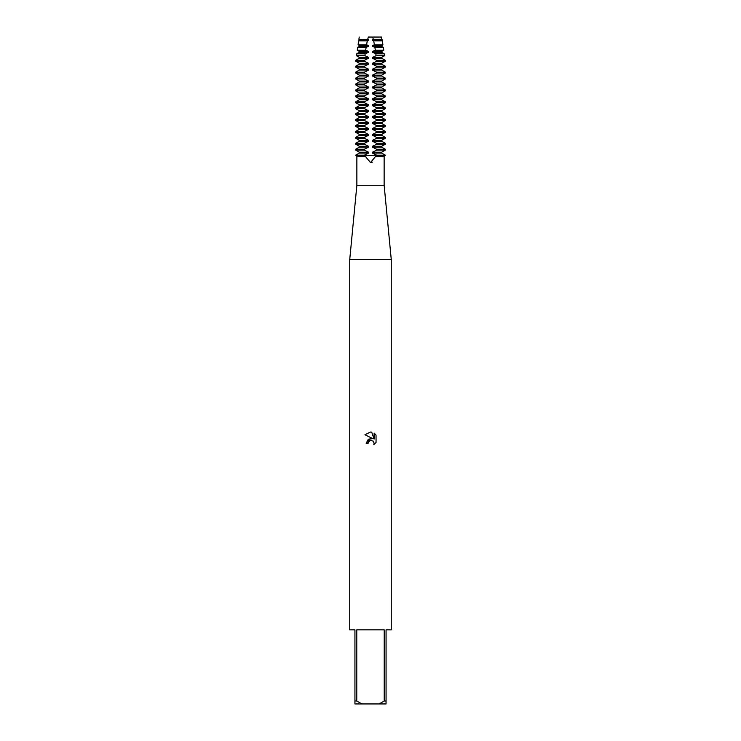 <?xml version="1.0" encoding="UTF-8"?>
<svg xmlns="http://www.w3.org/2000/svg" width="741" height="741" viewBox="0 0 741 741"><rect width="100%" height="100%" fill="white"/><g stroke="black" fill="none" stroke-linecap="round" stroke-linejoin="round"><path stroke-width="1.11" d="M365.832 156.592L364.368 155.175L355.68 155.175L359.32 153.081L359.32 152.211L368.518 152.211L364.368 150.117L364.368 149.247L368.518 147.153L368.518 146.283L364.368 144.189L364.368 143.319L368.518 141.225L368.518 140.355L364.368 138.261L364.368 137.391L368.518 135.297L368.518 134.427L364.368 132.333L364.368 131.463L368.518 129.369L368.518 128.499L364.368 126.405L364.368 125.535L368.518 123.441L368.518 122.571L364.368 120.477L364.368 119.607L368.518 117.513L368.518 116.643L364.368 114.549L364.368 113.679L368.518 111.585L368.518 110.715L364.368 108.621L364.368 107.751L368.518 105.657L368.518 104.787L364.368 102.693L364.368 101.823L368.518 99.729L368.518 98.859L364.368 96.765L364.368 95.895L368.518 93.801L368.518 92.931L364.368 90.837L364.368 89.967L368.518 87.873L368.518 87.003L364.368 84.909L364.368 84.039L368.518 81.945L368.518 81.075L364.368 78.981L364.368 78.111L368.518 76.017L368.518 75.147L364.368 73.053L364.368 72.183L368.518 70.089L368.518 69.219L364.368 67.125L364.368 66.255L368.518 64.161L368.518 63.291L364.368 61.197L364.424 60.29L368.518 58.233L368.518 57.363L364.942 55.705L365.183 53.797L368.518 52.305L368.518 51.435L365.665 50.249L366.11 47.313L368.518 46.377L368.518 45.507L366.536 44.793L367.332 40.82L358.672 40.82L368.518 40.449L368.518 39.579L367.684 39.338L368.333 37.05L381.763 37.05L381.68 40.449L382.328 40.82L373.668 40.82L374.464 44.793L382.921 44.793L381.68 45.507L381.68 46.377L383.301 47.313L374.89 47.313L375.335 50.249L383.745 50.249L381.68 51.435L381.68 52.305L384.273 53.797L375.817 53.797L376.058 55.705L384.56 55.705L381.68 57.363L381.68 58.233L385.246 60.29L376.576 60.29L376.632 61.197L385.32 61.197L381.68 63.291L381.68 64.161L385.32 66.255L376.632 66.255L376.632 67.125L385.32 67.125L381.68 69.219L381.68 70.089L385.32 72.183L376.632 72.183L376.632 73.053L385.32 73.053L381.68 75.147L381.68 76.017L385.32 78.111L376.632 78.111L376.632 78.981L385.32 78.981L381.68 81.075L381.68 81.945L385.32 84.039L376.632 84.039L376.632 84.909L385.32 84.909L381.68 87.003L381.68 87.873L385.32 89.967L376.632 89.967L376.632 90.837L385.32 90.837L381.68 92.931L381.68 93.801L385.32 95.895L376.632 95.895L376.632 96.765L385.32 96.765L381.68 98.859L381.68 99.729L385.32 101.823L376.632 101.823L376.632 102.693L385.32 102.693L381.68 104.787L381.68 105.657L385.32 107.751L376.632 107.751L376.632 108.621L385.32 108.621L381.68 110.715L381.68 111.585L385.32 113.679L376.632 113.679L376.632 114.549L385.32 114.549L381.68 116.643L381.68 117.513L385.32 119.607L376.632 119.607L376.632 120.477L385.32 120.477L381.68 122.571L381.68 123.441L385.32 125.535L376.632 125.535L376.632 126.405L385.32 126.405L381.68 128.499L381.68 129.369L385.32 131.463L376.632 131.463L376.632 132.333L385.32 132.333L381.68 134.427L381.68 135.297L385.32 137.391L376.632 137.391L376.632 138.261L385.32 138.261L381.68 140.355L381.68 141.225L385.32 143.319L376.632 143.319L376.632 144.189L385.32 144.189L381.68 146.283L381.68 147.153L385.32 149.247L376.632 149.247L376.632 150.117L385.32 150.117L381.68 152.211L381.68 153.081L385.32 155.175L376.632 155.175L375.168 156.592M384.134 185.25L384.134 156.295L375.668 156.295L370.5 162.612L365.332 156.295L356.866 156.295L356.866 185.25L384.134 185.25L391.248 259.35L391.248 629.85L386.061 629.85L386.061 700.986L384.227 700.986L379.114 703.95L386.061 703.95L386.061 700.986M370.898 162.594L372.334 162.186M356.866 185.25L349.752 259.35L391.248 259.35M370.5 440.358L368.481 441.932L368.166 443.285L366.202 443.285L370.5 438.376L372.88 438.663L364.952 434.754L370.5 432.022L371.704 432.151L374.122 439.126L374.122 433.152L376.048 435.097L376.048 442.46L373.816 444.6L374.131 443.266L373.26 441.154L370.5 440.358L373.26 441.154L374.131 443.266L373.816 444.6L376.048 442.46M379.114 703.95L361.886 703.95L356.773 700.986L356.773 629.85L384.227 629.85L384.227 700.986M368.166 443.285L368.37 442.192M372.88 438.663L368.305 439.218L366.202 443.285M368.481 441.932L370.426 440.376M376.048 435.097L374.122 433.152M371.704 432.151L370.676 432.031M370.5 432.022L364.952 434.754M364.368 155.61L385.32 155.61L364.368 155.61M349.752 259.35L349.752 629.85L354.939 629.85L354.939 703.95L361.886 703.95M354.939 700.986L356.773 700.986M359.32 40.449L359.32 39.579L368.518 39.579M359.32 39.579L367.684 39.338M359.32 152.211L355.68 150.117L364.368 150.117M376.632 150.117L372.482 152.211L381.68 152.211M359.32 153.081L368.518 153.081L368.518 152.211M372.482 152.211L372.482 153.081L381.68 153.081M364.368 155.175L368.518 153.081M372.482 153.081L376.632 155.175M364.368 149.247L355.68 149.247L359.32 147.153L368.518 147.153M376.632 144.189L372.482 146.283L372.482 147.153L381.68 147.153M372.482 147.153L376.632 149.247M359.32 147.153L359.32 146.283L368.518 146.283M372.482 146.283L381.68 146.283M359.32 146.283L355.68 144.189L364.368 144.189M364.368 143.319L355.68 143.319L359.32 141.225L368.518 141.225M376.632 138.261L372.482 140.355L372.482 141.225L381.68 141.225M372.482 141.225L376.632 143.319M359.32 141.225L359.32 140.355L368.518 140.355M372.482 140.355L381.68 140.355M359.32 140.355L355.68 138.261L364.368 138.261M364.368 137.391L355.68 137.391L359.32 135.297L368.518 135.297M376.632 132.333L372.482 134.427L372.482 135.297L381.68 135.297M372.482 135.297L376.632 137.391M359.32 135.297L359.32 134.427L368.518 134.427M372.482 134.427L381.68 134.427M359.32 134.427L355.68 132.333L364.368 132.333M364.368 131.463L355.68 131.463L359.32 129.369L368.518 129.369M376.632 126.405L372.482 128.499L372.482 129.369L381.68 129.369M372.482 129.369L376.632 131.463M359.32 129.369L359.32 128.499L368.518 128.499M372.482 128.499L381.68 128.499M359.32 128.499L355.68 126.405L364.368 126.405M364.368 125.535L355.68 125.535L359.32 123.441L368.518 123.441M376.632 120.477L372.482 122.571L372.482 123.441L381.68 123.441M372.482 123.441L376.632 125.535M359.32 123.441L359.32 122.571L368.518 122.571M372.482 122.571L381.68 122.571M359.32 122.571L355.68 120.477L364.368 120.477M364.368 119.607L355.68 119.607L359.32 117.513L368.518 117.513M376.632 114.549L372.482 116.643L372.482 117.513L381.68 117.513M372.482 117.513L376.632 119.607M359.32 117.513L359.32 116.643L368.518 116.643M372.482 116.643L381.68 116.643M359.32 116.643L355.68 114.549L364.368 114.549M364.368 113.679L355.68 113.679L359.32 111.585L368.518 111.585M376.632 108.621L372.482 110.715L372.482 111.585L381.68 111.585M372.482 111.585L376.632 113.679M359.32 111.585L359.32 110.715L368.518 110.715M372.482 110.715L381.68 110.715M359.32 110.715L355.68 108.621L364.368 108.621M364.368 107.751L355.68 107.751L359.32 105.657L368.518 105.657M376.632 102.693L372.482 104.787L372.482 105.657L381.68 105.657M372.482 105.657L376.632 107.751M359.32 105.657L359.32 104.787L368.518 104.787M372.482 104.787L381.68 104.787M359.32 104.787L355.68 102.693L364.368 102.693M364.368 101.823L355.68 101.823L359.32 99.729L368.518 99.729M376.632 96.765L372.482 98.859L372.482 99.729L381.68 99.729M372.482 99.729L376.632 101.823M359.32 99.729L359.32 98.859L368.518 98.859M372.482 98.859L381.68 98.859M359.32 98.859L355.68 96.765L364.368 96.765M364.368 95.895L355.68 95.895L359.32 93.801L368.518 93.801M376.632 90.837L372.482 92.931L372.482 93.801L381.68 93.801M372.482 93.801L376.632 95.895M359.32 93.801L359.32 92.931L368.518 92.931M372.482 92.931L381.68 92.931M359.32 92.931L355.68 90.837L364.368 90.837M364.368 89.967L355.68 89.967L359.32 87.873L368.518 87.873M376.632 84.909L372.482 87.003L372.482 87.873L381.68 87.873M372.482 87.873L376.632 89.967M359.32 87.873L359.32 87.003L368.518 87.003M372.482 87.003L381.68 87.003M359.32 87.003L355.68 84.909L364.368 84.909M364.368 84.039L355.68 84.039L359.32 81.945L368.518 81.945M376.632 78.981L372.482 81.075L372.482 81.945L381.68 81.945M372.482 81.945L376.632 84.039M359.32 81.945L359.32 81.075L368.518 81.075M372.482 81.075L381.68 81.075M359.32 81.075L355.68 78.981L364.368 78.981M364.368 78.111L355.68 78.111L359.32 76.017L368.518 76.017M376.632 73.053L372.482 75.147L372.482 76.017L381.68 76.017M372.482 76.017L376.632 78.111M359.32 76.017L359.32 75.147L368.518 75.147M372.482 75.147L381.68 75.147M359.32 75.147L355.68 73.053L364.368 73.053M364.368 72.183L355.68 72.183L359.32 70.089L368.518 70.089M376.632 67.125L372.482 69.219L372.482 70.089L381.68 70.089M372.482 70.089L376.632 72.183M359.32 70.089L359.32 69.219L368.518 69.219M372.482 69.219L381.68 69.219M359.32 69.219L355.68 67.125L364.368 67.125M364.368 66.255L355.68 66.255L359.32 64.161L368.518 64.161M376.632 61.197L372.482 63.291L372.482 64.161L381.68 64.161M372.482 64.161L376.632 66.255M359.32 64.161L359.32 63.291L368.518 63.291M372.482 63.291L381.68 63.291M359.32 63.291L355.68 61.197L364.368 61.197M364.424 60.29L355.754 60.29L359.32 58.233L368.518 58.233M376.058 55.705L372.482 57.363L372.482 58.233L381.68 58.233M372.482 58.233L376.576 60.29M359.32 58.233L359.32 57.363L368.518 57.363M372.482 57.363L381.68 57.363M359.32 57.363L356.44 55.705L364.942 55.705M365.183 53.797L356.727 53.797L359.32 52.305L368.518 52.305M375.335 50.249L372.482 51.435L372.482 52.305L381.68 52.305M372.482 52.305L375.817 53.797M359.32 52.305L359.32 51.435L368.518 51.435M372.482 51.435L381.68 51.435M359.32 51.435L357.255 50.249L365.665 50.249M366.11 47.313L357.699 47.313L359.32 46.377L368.518 46.377M374.464 44.793L372.482 45.507L372.482 46.377L381.68 46.377M372.482 46.377L374.89 47.313M359.32 46.377L359.32 45.507L368.518 45.507M372.482 45.507L381.68 45.507M359.32 45.507L358.079 44.793L366.536 44.793M367.332 40.82L368.518 40.449M381.763 37.05L372.667 37.05L373.316 39.338L372.482 39.579L372.482 40.449L381.68 40.449M372.482 40.449L373.668 40.82M372.482 39.579L381.68 39.579M373.316 39.338L382.106 39.338M376.632 60.762L385.32 61.197M355.754 60.29L355.68 60.762L364.368 60.762M356.866 156.295L355.68 155.175M384.134 156.295L385.32 155.175M382.328 40.82L382.921 44.793M358.672 40.82L358.079 44.793M383.301 47.313L383.745 50.249M357.699 47.313L357.255 50.249M384.273 53.797L384.56 55.705M356.727 53.797L356.44 55.705M385.246 60.29L385.32 60.762M385.32 66.255L385.32 67.125M355.68 66.255L355.68 67.125M385.32 72.183L385.32 73.053M355.68 72.183L355.68 73.053M385.32 78.111L385.32 78.981M355.68 78.111L355.68 78.981M385.32 84.039L385.32 84.909M355.68 84.039L355.68 84.909M385.32 89.967L385.32 90.837M355.68 89.967L355.68 90.837M385.32 95.895L385.32 96.765M355.68 95.895L355.68 96.765M385.32 101.823L385.32 102.693M355.68 101.823L355.68 102.693M385.32 107.751L385.32 108.621M355.68 107.751L355.68 108.621M385.32 113.679L385.32 114.549M355.68 113.679L355.68 114.549M385.32 119.607L385.32 120.477M355.68 119.607L355.68 120.477M385.32 125.535L385.32 126.405M355.68 125.535L355.68 126.405M385.32 131.463L385.32 132.333M355.68 131.463L355.68 132.333M385.32 137.391L385.32 138.261M355.68 137.391L355.68 138.261M385.32 143.319L385.32 144.189M355.68 143.319L355.68 144.189M385.32 149.247L385.32 150.117M355.68 149.247L355.68 150.117M359.237 37.05L358.894 39.338"/></g></svg>
